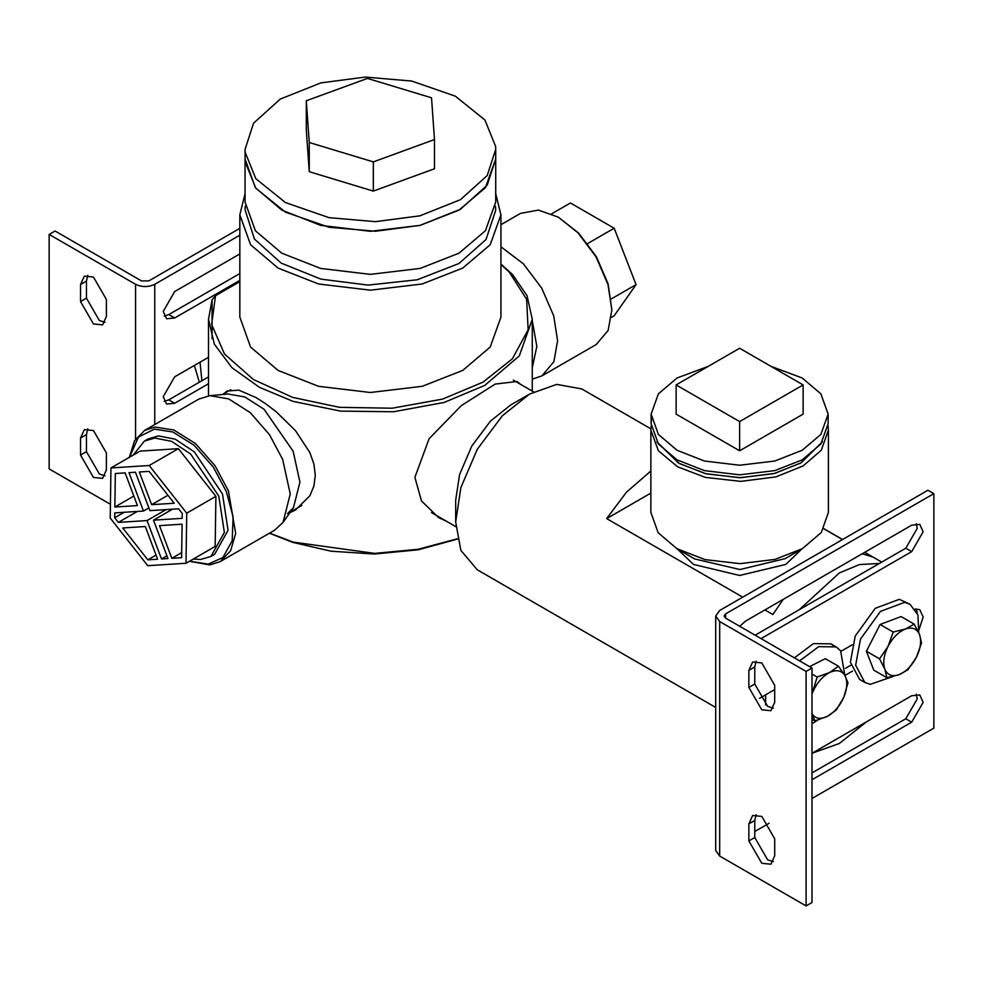 <?xml version="1.0" encoding="UTF-8"?>
<svg xmlns="http://www.w3.org/2000/svg" width="983" height="983" viewBox="0 0 983 983"><rect width="100%" height="100%" fill="white"/><g stroke="black" fill="none" stroke-linecap="round" stroke-linejoin="round"><path stroke-width="1.47" d="M457.365 539.126L418.193 549.804L374.462 554.019L331.087 551.205L292.59 542.333L269.416 533.204M269.6 533.105L293.143 542.1L374.683 553.392L418.144 549.264L457.304 538.807M212.058 338.705L212.058 299.827L215.51 295.699L239.84 281.654M500.937 263.997L512.647 274.662L527.035 295.699L532.27 319.266L519.319 355.883L484.852 385.348L444.156 402.452L393.618 411.754L340.585 411.127L293.143 401.396L259.451 387.327L231.927 367.679L214.343 344.136L208.507 319.266L212.058 299.827M289.936 512.647L295.527 509.993L309.878 495.751L313.933 485.971L315.285 475.367L313.933 464.185L309.878 452.585L295.527 430.701L276.149 411.73L265.742 403.792L255.924 397.501L238.771 390.14L226.864 391.062L223.743 393.765M520.277 384.181L517.193 381.49L495.137 384.095L461.346 405.61L429.092 438.725L414.887 477.345L421.461 500.912L438.602 517.611L446.429 521.223M215.51 295.699L211.628 324.476L224.493 354.003L253.344 379.487L292.59 397.365L339.504 407.343L392.229 408.215L442.547 399.11L483.009 382.154L512.376 358.795L528.154 329.735L526.63 299.299L509.366 272.217L500.937 264.464M459.012 210.116L485.405 187.692L495.715 158.951L487.212 185.148L460.499 209.232L419.913 225.414L375.481 231.251L329.035 227.257L285.451 212.156L255.838 188.294L245.172 161.888L245.062 158.951L255.371 187.692L281.777 210.116L320.618 225.353L370.394 231.312L420.171 225.353L459.012 210.116M495.715 193.7L500.937 214.81L500.937 317.128L490.198 347.073L462.698 370.431L422.235 386.307L370.394 392.5L318.541 386.307L278.078 370.431L250.579 347.073L239.84 317.128L239.84 214.81L245.062 193.7M495.715 149.355L495.715 202.019L485.405 230.747L459.012 253.184L420.171 268.42L370.394 274.368L320.618 268.42L281.777 253.184L255.371 230.747L245.062 202.019L245.062 149.355L253.565 123.17L280.278 99.074L320.863 82.891L365.295 77.067L411.742 81.061L455.338 96.162L484.938 120.012L495.604 146.418L495.715 149.355L487.212 175.552L460.499 199.647L419.913 215.83L375.481 221.654L329.035 217.661L285.451 202.559L255.838 178.709L245.172 152.304L245.062 149.355M500.937 214.81L490.198 244.742L462.698 268.101L422.235 283.976L370.394 290.182L318.541 283.976L278.078 268.101L250.579 244.742L239.84 214.81M864.647 552.36L872.585 556.943L862.202 553.773M783.218 599.372L772.835 614.535L764.897 609.952M742.743 597.16L606.683 518.606L626.368 492.286L650.857 470.968M606.683 518.606L650.857 493.097M823.766 528.756L842.492 539.569M677.25 548.87L693.47 564.426L739.634 575.46L785.786 564.426L802.005 548.87M715.71 707.453L477.308 569.808L460.867 550.394L455.682 521.998L455.682 500.261L459.553 474.642L471.803 446.036L490.443 421.117L510.705 404.959L529.53 394.085L556.71 384.39L581.752 388.924L650.881 428.834M799.253 609.73L839.322 572.954L859.461 564.549L879.392 563.456M866.465 721.854L839.322 743.492L812.179 753.199M765.56 704.971L765.659 694.784M455.682 521.998L460.867 487.617L477.308 449.219L502.35 415.772L529.53 394.097M822.353 441.895L801.256 462.747L774.764 473.401L740.629 477.726L706.335 473.867L679.413 463.571L656.902 441.895L678.7 463.165L705.413 473.634L739.634 477.726L773.854 473.634L800.555 463.165L822.353 441.895M651.188 425.713L650.857 430.112L658.377 450.755L677.594 466.778L705.327 477.382L740.666 481.363L775.833 476.915L803.123 465.93L821.309 450.189L828.399 430.112L828.067 425.713M650.857 430.112L650.857 512.401L658.143 532.737L676.857 548.649L705.057 559.61L740.064 563.652L775.034 559.401L802.398 548.649L821.309 532.479L828.399 512.401L828.399 430.112M676.857 548.649L694.748 558.971L739.941 569.526L785.048 558.663L802.398 548.649M129.559 457.206L138.443 437.054L154.454 429.129L172.91 432.004L194.155 445.324L213.299 467.085L226.348 491.574L233.094 516.775L232.185 540.785L222.908 557.533L208.224 564.131L189.584 561.182M189.387 561.305L209.895 564.918L220.303 561.563L230.587 550.849L235.674 533.437L228.412 490.824L215.08 465.819L195.531 443.603L173.844 430.001L154.995 427.064L144.587 430.419L134.56 440.703L129.363 457.328M220.303 561.563L274.576 530.23L283.055 522.391L290.243 493.97L282.686 459.491L269.514 434.719L250.223 412.614L228.707 398.901L209.883 395.67L198.861 399.086L144.587 430.419M287.478 513.654L293.475 507.633L299.926 482.161L293.155 451.246L264.034 409.211L244.755 396.923L227.884 394.011L209.883 395.67M611.868 309.891L608.084 283.829L596.398 256.735L578.68 233.131L558.332 217.157L577.979 232.811L596.067 256.907L608.01 284.591L611.868 309.891L608.108 330.485L596.189 344.554L541.916 375.887L532.27 379.143M500.937 224.689L520.474 213.397L538.426 210.092L558.332 217.157M500.937 246.794L523.386 263.825L541.621 287.958L553.687 315.776L557.594 340.757L553.908 361.633L541.916 375.887M532.27 320.569L536.841 346.397L532.27 367.777M80.532 438.013L84.317 429.645L93.459 430.542L106.385 452.93L106.385 469.985L102.601 478.352L93.459 477.443L80.532 455.068L80.532 438.013L86.443 434.597L86.443 451.652L99.369 474.039L105.058 475.797M87.77 428.785L86.443 434.597M80.532 284.517L84.317 276.149L93.459 277.059L106.385 299.434L106.385 316.489L102.601 324.857L93.459 323.96L80.532 301.572L80.532 284.517L86.443 281.101L86.443 298.156L99.369 320.544L105.058 322.301M87.77 275.289L86.443 281.101M239.84 280.376L174.691 317.988L166.594 318.787L163.239 311.378L174.691 291.546L239.84 253.933M164.198 316.121L168.781 314.572L239.84 273.544M208.507 383.739L174.691 403.263L166.594 404.062L163.239 396.653L174.691 376.821L208.507 357.296M164.198 401.383L168.781 399.848L208.507 376.907M239.84 235.183L154.749 284.308C148.347 287.294 141.957 287.294 135.556 284.308L49.15 234.421L49.15 468.916L110.428 504.291M49.15 234.421L55.06 231.005L141.466 280.892L148.851 280.892L239.84 228.351M194.376 365.467L199.328 382.215M200.053 362.186L201.896 380.728M774.702 702.354L770.918 710.709L761.788 709.812L748.862 687.424L748.862 670.369L752.646 662.001L761.788 662.911L774.702 685.298L774.702 702.354M756.087 661.154L754.772 666.965L754.772 684.021L767.686 706.396L773.388 708.165M774.702 855.837L770.918 864.204L761.788 863.295L748.862 840.92L748.862 823.865L752.646 815.497L761.788 816.406L774.702 838.782L774.702 855.837M756.087 814.637L754.772 820.449L754.772 837.504L767.686 859.892L773.388 861.649M811.995 772.908L905.785 718.77L917.237 698.938L916.279 694.207M811.995 753.297L911.696 695.743L919.793 694.944L923.148 702.354L911.696 722.173L811.995 779.74M917.213 612.925L916.279 608.932M915.148 609.091L919.793 609.669L923.148 617.078L919.105 629.476M759.527 698.323L774.702 689.562M840.993 651.287L852.224 644.811M845.478 668.305L850.786 665.245M852.507 671.082L844.876 675.481M755.141 635.19L905.785 548.219L917.237 528.399L916.279 523.656M739.732 626.306L745.532 621.121L911.696 525.192L919.793 524.394L923.148 531.803L911.696 551.635L761.051 638.606M811.995 668.022L806.097 671.438L719.691 621.551L715.71 616.009L719.691 610.468L927.94 490.234L933.85 493.65L725.601 613.884L724.066 616.009L725.601 618.147L811.995 668.022L811.995 902.529L806.097 905.933L806.097 671.438M715.71 616.009L715.71 850.504L719.691 856.058L806.097 905.933M811.995 798.491L933.85 728.145L933.85 493.65M754.772 831.532L769.111 823.263M914.202 624.144L901.079 616.574L880.08 624.475L866.416 651.262L873.752 670.136L886.875 677.705L884.847 669.226L879.539 658.831L888.018 646.396C883.742 655.219 882.697 662.825 884.847 669.226C887.477 675.149 892.208 676.98 899.027 674.707C905.921 671.819 911.708 666.032 916.353 657.369C920.629 648.547 921.685 640.941 919.523 634.539C916.893 628.604 912.175 626.773 905.355 629.046C898.45 631.934 892.675 637.721 888.018 646.396L893.203 632.044L905.355 629.046L914.202 624.144L919.523 634.539L921.538 643.017L916.353 657.369L907.874 669.804L899.027 674.707L886.875 677.705M866.416 651.262L879.539 658.831M880.08 624.475L893.203 632.044M892.822 676.55L870.262 684.34L864.843 682.448L855.64 665.221L860.494 639.097L880.51 611.352L904.569 602.358L909.988 604.262L917.938 614.916L918.712 632.585M864.843 682.448L859.584 679.413L850.381 662.173L855.235 636.05L875.251 608.317L899.31 599.323L909.988 604.262M811.995 693.703L817.192 677.017L829.48 672.581L838.462 666.241L825.339 658.671L809.599 666.634M838.462 666.241L844.864 675.468C841.534 670.32 836.41 669.362 829.48 672.581C822.513 676.39 817.008 682.743 812.953 691.627L811.995 694.023M844.864 675.468L847.973 682.792L843.733 697.402C847.371 688.444 847.751 681.133 844.864 675.468M843.733 697.402L836.189 710.107L827.207 716.447C834.174 712.638 839.679 706.285 843.733 697.402M827.207 716.447L814.919 720.883L811.811 713.56C815.14 718.708 820.264 719.667 827.207 716.447M811.995 719.2L814.919 720.883M811.995 674.019L817.192 677.017M799.621 660.883L818.679 646.654L836.14 646.888L840.625 650.807L844.827 675.407M817.807 720.072L811.995 723.709M794.362 657.848L813.408 643.619L830.881 643.853L833.351 645.634M676.12 384.918L739.634 348.252L803.136 384.918L739.634 421.584L676.12 384.918L676.12 414.126L739.634 450.792L739.634 421.584M739.634 450.792L803.136 414.126L803.136 384.918M770.942 366.327L802.214 378L820.854 393.827L828.141 414.126L820.854 434.425L802.214 450.263L774.788 461.027L739.634 465.229L704.479 461.027L677.041 450.263L658.401 434.425L651.115 414.126L658.401 393.827L677.041 378L708.325 366.327M828.141 414.126L828.141 423.722L820.854 444.021L802.214 459.86L774.788 470.624L739.634 474.826L704.479 470.624L677.041 459.86L658.401 444.021L651.115 423.722L651.508 418.93M434.474 139.549L431.525 97.808L367.445 78.419L306.303 100.758L309.252 142.498L373.331 161.888L434.474 139.549L434.474 168.757L373.331 191.095L373.331 161.888M373.331 191.095L309.252 171.693L309.252 142.498M309.252 171.693L306.303 129.965L306.303 100.758M139.34 471.987L149.121 471.373L174.212 503.235L151.64 504.672L139.34 471.987M151.64 504.672L167.933 495.26M185.996 563.259L215.166 546.413L215.904 496.329L178.378 448.666L140.127 451.111L110.956 467.945L110.219 518.041L147.745 565.692L185.996 563.259L186.733 513.163L215.904 496.329M186.733 513.163L149.207 465.512L178.378 448.666M149.207 465.512L110.956 467.945M171.816 558.307L159.516 525.635L182.101 524.185L181.609 557.68L171.816 558.307L181.683 552.618M137.337 511.443L118.353 522.403L114.692 517.758L114.765 512.88L143.457 511.049L129.006 472.651L135.457 472.233L149.907 510.632L178.599 508.813L182.26 513.445L182.187 518.336L153.495 520.167L172.492 509.194M114.692 517.758L124.19 512.278M143.457 511.049L148.888 507.916M153.495 520.167L167.946 558.553L161.495 558.971L147.045 520.572L118.353 522.403M147.045 520.572L166.029 509.612M161.495 558.971L166.926 555.837M115.343 473.523L125.136 472.897L137.436 505.581L114.851 507.019L115.343 473.523M133.848 496.059L114.851 507.019M147.831 559.843L122.74 527.969L145.312 526.532L157.612 559.216L147.831 559.843L156.064 555.088M133.233 455.092L144.354 441.109L154.798 438.037L171.546 441.342L190.591 453.974L218.804 496.145L224.37 532.442L210.94 556.427L200.495 559.487L193.27 559.057M144.354 441.109L148.052 438.971L158.484 435.911L175.244 439.204L194.29 451.836L222.502 494.007L228.056 530.304L214.626 554.289L210.94 556.427M611.463 317.325L614.178 315.752L636.062 284.628L611.254 298.943M587.637 243.563L614.178 228.24L570.423 202.977L551.684 213.79M614.178 228.24L636.062 284.628M86.443 451.652L80.532 455.068M86.443 298.156L80.532 301.572M168.781 314.572L174.691 317.988M168.781 399.848L174.691 403.263M135.556 284.308L135.556 439.082M154.749 284.308L154.749 424.545M754.772 684.021L748.862 687.424M754.772 666.965L748.862 670.369M754.772 837.504L748.862 840.92M754.772 820.449L748.862 823.865M911.696 722.173L905.785 718.77M911.696 551.635L905.785 548.219M719.691 856.058L719.691 621.551M725.601 618.147L725.601 613.884M208.507 395.817L208.507 319.266M532.27 391.099L532.27 319.266M513.286 380.138L533.597 391.873M431.512 512.622L455.793 526.63M823.815 528.67L842.591 539.507M864.745 552.299L881.726 562.104M290.329 512.094L301.855 505.434M222.441 394.515L230.796 389.698M283.055 522.391L293.475 507.633M836.14 646.888L830.881 643.853M651.115 414.126L651.115 423.722M245.271 206.184L245.074 209.834L254.425 239.041L281.224 263.137L321.011 279.147L368.047 285.095L417.197 279.774L458.926 263.518L486.044 239.483L495.715 210.251L495.506 206.184"/></g></svg>
